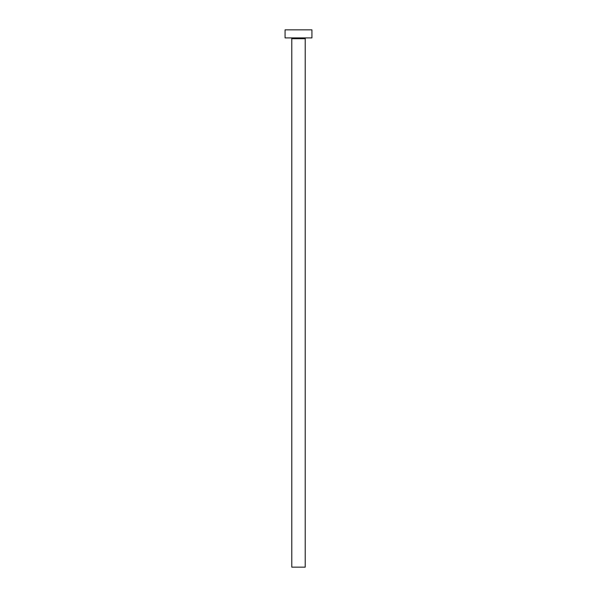 <?xml version="1.0" encoding="UTF-8"?>
<svg xmlns="http://www.w3.org/2000/svg" width="597" height="597" viewBox="0 0 597 597"><rect width="100%" height="100%" fill="white"/><g stroke="black" fill="none" stroke-linecap="round" stroke-linejoin="round"><path stroke-width="0.9" d="M305.216 38.715A0.806 0.806 0 0 1 306.022 37.909A0.806 0.806 0 0 0 305.216 38.715L291.784 38.715L291.784 567.15L305.216 567.15L305.216 38.715L305.216 567.15L291.784 567.15L291.784 38.715A0.806 0.806 0 0 0 290.978 37.909A0.806 0.806 0 0 1 291.784 38.715L305.216 38.715M285.067 29.85L285.067 37.909L311.933 37.909L311.933 29.85L285.067 29.85L285.067 37.909L311.933 37.909L311.933 29.85L285.067 29.85"/></g></svg>
